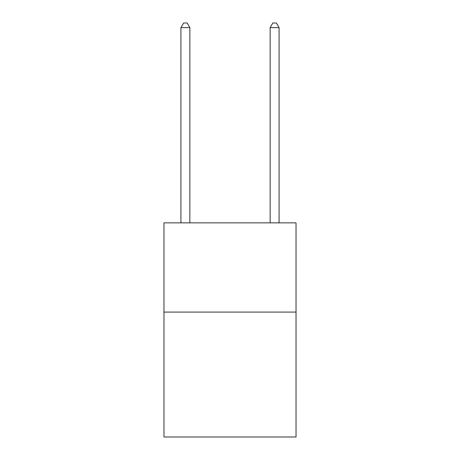 <?xml version="1.0" encoding="UTF-8"?>
<svg xmlns="http://www.w3.org/2000/svg" width="460" height="460" viewBox="0 0 460 460"><rect width="100%" height="100%" fill="white"/><g stroke="black" fill="none" stroke-linecap="round" stroke-linejoin="round"><path stroke-width="0.69" d="M296.027 312.087L296.027 437L163.973 437L163.973 222.864L296.027 222.864L296.027 312.087L163.973 312.087M189.848 222.864L189.848 27.64L180.929 27.64L180.929 222.864M180.929 27.64L183.603 23L187.174 23L189.848 27.64M279.07 222.864L279.07 27.64L270.152 27.64L270.152 222.864M270.152 27.64L272.826 23L276.397 23L279.07 27.64"/></g></svg>
